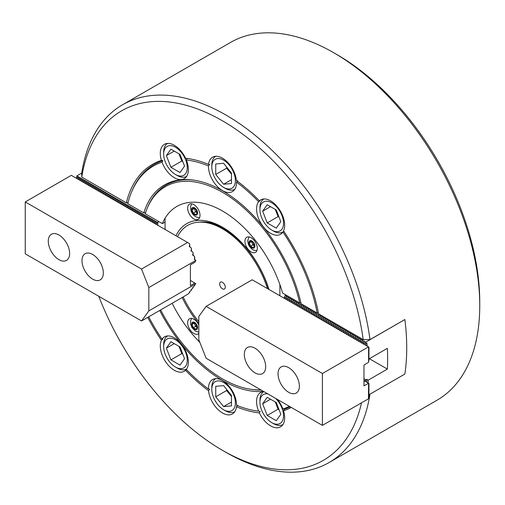 <?xml version="1.0" encoding="UTF-8"?>
<svg xmlns="http://www.w3.org/2000/svg" width="505" height="505" viewBox="0 0 505 505"><rect width="100%" height="100%" fill="white"/><g stroke="black" fill="none" stroke-linecap="round" stroke-linejoin="round"><path stroke-width="0.76" d="M263.78 391.545A19.859 11.463 -120 0 0 260.687 392.454A19.859 11.463 -120 0 0 258.623 411.171L260.163 411.379L259.4 412.938A19.859 11.463 -120 0 0 270.617 425.873A19.859 11.463 -120 0 0 280.546 426.858A19.859 11.463 -120 0 0 283.545 410.78A139.973 80.813 -120 0 0 291.316 407.44M258.623 411.171A138.067 79.714 -120 0 1 257.31 411.007A138.067 79.714 -120 0 1 236.517 405.25A19.859 11.463 -120 0 0 222.478 380.543A19.859 11.463 -120 0 0 212.548 379.558A19.859 11.463 -120 0 0 208.439 389.033A138.067 79.714 -120 0 1 186.326 369.433A19.859 11.463 -120 0 0 186.579 353.197A19.859 11.463 -120 0 0 174.332 337.851A19.859 11.463 -120 0 0 164.403 336.867A19.859 11.463 -120 0 0 162.01 339.177L162.862 339.032L161.411 340.269A19.859 11.463 -120 0 0 174.332 370.285A19.859 11.463 -120 0 0 184.268 371.27A19.859 11.463 -120 0 0 185.55 370.304A139.973 80.813 -120 0 0 208.54 390.681A19.859 11.463 -120 0 0 222.478 412.97A19.859 11.463 -120 0 0 232.407 413.955A19.859 11.463 -120 0 0 236.416 406.777A139.973 80.813 -120 0 0 259.4 412.938M208.439 389.033L209.638 389.172L208.54 390.681M162.01 162.162A19.859 11.463 -120 0 0 174.332 177.722A19.859 11.463 -120 0 0 184.268 178.707A19.859 11.463 -120 0 0 186.326 159.99L187.121 158.431L185.55 158.223A19.859 11.463 -120 0 0 174.332 145.288A19.859 11.463 -120 0 0 164.403 144.304A19.859 11.463 -120 0 0 161.411 160.382L162.862 160.603L162.01 162.162A138.067 79.714 -120 0 0 131.275 192.702A138.067 79.714 -120 0 0 127.74 203.641L143.811 212.921L145.686 212.655M363.19 339.581L369.982 339.606A206.545 119.249 -120 0 0 270.617 148.956A206.545 119.249 -120 0 0 122.576 104.756A206.545 119.249 -120 0 0 81.715 173.177L81.76 177.097A201.779 116.497 -120 0 1 222.478 120.828A201.779 116.497 -120 0 1 363.19 339.581L318.598 313.832A139.973 80.813 -120 0 0 283.545 230.892A19.859 11.463 -120 0 0 270.617 200.876A19.859 11.463 -120 0 0 260.687 199.892A19.859 11.463 -120 0 0 259.4 200.857L260.163 200.605L258.623 201.729A19.859 11.463 -120 0 0 258.371 217.964A19.859 11.463 -120 0 0 270.617 233.31A19.859 11.463 -120 0 0 280.546 234.295A19.859 11.463 -120 0 0 282.939 231.978L283.81 231.29M259.4 200.857A139.973 80.813 -120 0 0 236.416 180.474A19.859 11.463 -120 0 0 222.478 158.185A19.859 11.463 -120 0 0 212.548 157.206A19.859 11.463 -120 0 0 208.54 164.384L209.638 164.466L208.439 165.911A19.859 11.463 -120 0 0 222.478 190.619A19.859 11.463 -120 0 0 232.407 191.603A19.859 11.463 -120 0 0 236.517 182.122L237.647 180.639M98.784 296.284A201.779 116.497 -120 0 0 222.471 450.334L225.842 452.278A206.545 119.249 -120 0 0 329.121 462.511L436.97 400.244A206.545 119.249 -120 0 0 479.75 305.689L479.75 301.794A201.779 116.497 -120 0 0 337.069 54.666L333.704 52.722A206.545 119.249 -120 0 0 230.425 42.489L122.576 104.756M479.75 305.689A206.545 119.249 -120 0 0 333.704 52.722M369.982 339.606L404.877 319.539A214.492 123.839 60 0 1 404.877 374.028L368.947 394.771M283.545 410.78L284.422 409.214A139.02 80.263 -120 0 0 290.268 406.834M257.31 411.007L258.718 411.196A139.02 80.263 -120 0 0 260.163 411.379M148.704 316.824A138.067 79.714 -120 0 0 162.01 339.177M185.55 370.304L186.522 369.635M236.416 406.777L237.647 405.345M162.862 160.603A139.02 80.263 -120 0 0 131.811 191.382L131.275 192.702M161.411 160.382A139.973 80.813 -120 0 0 126.351 202.84L128.213 202.568M147.744 317.374A139.973 80.813 -120 0 0 161.411 340.269M329.121 462.511A206.545 119.249 -120 0 0 369.963 394.184M222.471 450.334A201.779 116.497 -120 0 0 361.523 402.813M81.76 177.097L126.351 202.84M208.54 164.384A139.973 80.813 -120 0 0 187.159 158.425A139.973 80.813 -120 0 0 185.55 158.223M284.422 409.214L282.939 408.999A138.067 79.714 -120 0 0 289.365 406.317M271.74 230.065A16.684 9.633 -120 0 0 283.135 226.549A16.684 9.633 -120 0 0 277.636 208.054A16.684 9.633 -120 0 0 259.942 209.632A16.684 9.633 -120 0 0 265.845 224.832A16.684 9.633 -120 0 0 271.74 230.065L273.426 231.037A19.064 11.009 60 0 0 282.933 231.997A138.067 79.714 -120 0 1 317.209 313.031L301.138 303.751A116.144 67.058 -120 0 0 193.175 180.07A116.144 67.058 -120 0 0 143.811 212.921M258.623 201.729A138.067 79.714 -120 0 0 236.517 182.122M208.439 165.911A138.067 79.714 -120 0 0 186.326 159.99M282.939 408.999A19.859 11.463 -120 0 0 277.453 399.442M159.7 310.474A116.144 67.058 -120 0 0 263.553 391.413M193.882 180.171A115.19 66.502 -120 0 0 147.555 207.416L147.018 208.729A114.237 65.953 -120 0 0 145.219 213.735L162.339 223.62L165.066 222.042M160.653 309.925A114.237 65.953 -120 0 0 251.301 389.355L252.708 389.544A115.19 66.502 -120 0 0 261.186 390.049M300.917 302.773L299.73 302.943A114.237 65.953 -120 0 0 225.243 193.958A114.237 65.953 -120 0 0 147.018 208.729M251.301 389.355A114.237 65.953 -120 0 0 260.782 389.816M299.73 302.943L282.611 293.058A91.355 52.747 -120 0 0 176.8 206.463A91.355 52.747 -120 0 0 162.339 223.62M172.148 303.284A91.355 52.747 -120 0 0 199.86 342.396A91.355 52.747 -120 0 1 172.148 303.284M187.866 158.526A139.02 80.263 -120 0 0 187.121 158.431M317.209 313.031L318.415 312.854M198.825 325.031A8.736 5.044 -120 0 0 193.825 319.204A8.736 5.044 -120 0 0 189.457 318.769A8.736 5.044 -120 0 0 188.119 325.769A8.736 5.044 -120 0 0 193.825 333.47A8.736 5.044 -120 0 0 198.194 333.906A8.736 5.044 -120 0 0 198.825 333.42M193.825 204.607A8.736 5.044 -120 0 0 189.457 204.178A8.736 5.044 -120 0 0 188.119 211.178A8.736 5.044 -120 0 0 193.825 218.88A8.736 5.044 -120 0 0 198.194 219.309A8.736 5.044 -120 0 0 199.538 212.308A8.736 5.044 -120 0 0 193.825 204.607M251.124 237.691A8.736 5.044 -120 0 0 246.756 237.255A8.736 5.044 -120 0 0 245.417 244.256A8.736 5.044 -120 0 0 251.124 251.957A8.736 5.044 -120 0 0 255.492 252.393A8.736 5.044 -120 0 0 256.83 245.386A8.736 5.044 -120 0 0 251.124 237.691M198.825 323.522A71.495 41.277 60 0 1 182.154 297.508M175.993 235.784A71.495 41.277 60 0 1 222.478 227.206L222.478 227.206A71.495 41.277 60 0 1 268.957 289.453M223.614 227.875A68.32 39.447 -120 0 0 199.532 222.143M279.884 295.766L279.884 284.523A91.355 52.747 -120 0 0 176.8 206.463A91.355 52.747 -120 0 0 165.066 218.236L165.066 229.472M286.43 299.541L286.038 298.531L286.442 297.022L284.744 297.78L284.353 297.552L285.054 295.501L365.784 342.112L404.877 319.539M286.038 299.32L286.038 298.531M287.724 300.292L288.128 297.994L286.43 298.752M288.115 300.513L287.724 299.503M289.409 301.264L289.813 298.966L288.115 299.724M289.801 301.485L289.409 300.475M291.095 302.236L291.499 299.945L289.801 300.696M291.486 302.463L291.095 301.447M292.78 303.208L293.184 300.917L291.486 301.674M293.165 303.436L292.78 302.419M294.466 304.18L294.87 301.889L293.165 302.647M294.851 304.408L294.466 303.391M296.151 305.153L296.555 302.861L294.851 303.619M296.536 305.38L296.151 304.363M297.836 306.125L298.24 303.833L296.536 304.591M298.221 306.352L297.836 305.336M299.522 307.103L299.926 304.805L298.221 305.563M299.907 307.324L299.522 306.314M301.207 308.075L301.605 305.777L299.907 306.535M301.592 308.296L301.207 307.286M302.893 309.047L303.29 306.75L301.592 307.507M303.278 309.268L302.893 308.258M304.578 310.019L304.976 307.728L303.278 308.479M304.963 310.247L304.578 309.23M306.264 310.992L306.661 308.7L304.963 309.458M306.649 311.219L306.264 310.203M307.943 311.964L308.347 309.672L306.649 310.43M308.334 312.191L307.943 311.175M309.628 312.936L310.032 310.644L308.334 311.402M310.019 313.163L309.628 312.147M311.314 313.908L311.718 311.617L310.019 312.374M311.705 314.135L311.314 313.119M312.999 314.886L313.403 312.589L311.705 313.346M313.39 315.107L312.999 314.097M314.684 315.859L315.088 313.561L313.39 314.318M315.076 316.079L314.684 315.07M316.37 316.831L316.774 314.539L315.076 315.29M316.761 317.052L316.37 316.042M318.055 317.803L318.459 315.511L316.761 316.263M318.447 318.03L318.055 317.014M319.741 318.775L320.145 316.483L318.447 317.241M320.132 319.002L319.741 317.986M321.426 319.747L321.83 317.456L320.132 318.213M321.818 319.974L321.426 318.958M323.112 320.719L323.516 318.428L321.818 319.185M323.503 320.946L323.112 319.93M324.797 321.691L325.201 319.4L323.503 320.157M325.188 321.919L324.797 320.909M326.483 322.67L326.887 320.372L325.188 321.13M326.874 322.891L326.483 321.881M328.168 323.642L328.572 321.344L326.874 322.102M328.559 323.863L328.168 322.853M329.853 324.614L330.257 322.323L328.559 323.074M330.245 324.835L329.853 323.825M331.539 325.586L331.943 323.295L330.245 324.052M331.93 325.813L331.539 324.797M333.224 326.558L333.628 324.267L331.93 325.024M333.616 326.785L333.224 325.769M334.91 327.53L335.314 325.239L333.616 325.996M335.301 327.758L334.91 326.741M336.595 328.502L336.999 326.211L335.301 326.969M336.98 328.73L336.595 327.713M338.281 329.481L338.685 327.183L336.98 327.941M338.666 329.702L338.281 328.692M339.966 330.453L340.37 328.155L338.666 328.913M340.351 330.674L339.966 329.664M341.651 331.425L342.055 329.127L340.351 329.885M342.036 331.646L341.651 330.636M343.337 332.397L343.741 330.106L342.036 330.857M343.722 332.625L343.337 331.608M345.022 333.369L345.426 331.078L343.722 331.835M345.407 333.597L345.022 332.58M346.708 334.342L347.105 332.05L345.407 332.808M347.093 334.569L346.708 333.552M348.393 335.314L348.791 333.022L347.093 333.78M348.778 335.541L348.393 334.525M350.079 336.286L350.476 333.994L348.778 334.752M350.464 336.513L350.079 335.497M351.764 337.264L352.162 334.966L350.464 335.724M352.149 337.485L351.764 336.475M353.443 338.236L353.847 335.939L352.149 336.696M353.835 338.457L353.443 337.447M355.129 339.209L355.533 336.917L353.835 337.668M355.52 339.429L355.129 338.419M356.814 340.181L357.218 337.889L355.52 338.64M357.205 340.408L356.814 339.392M358.499 341.153L358.903 338.861L357.205 339.619M358.891 341.38L358.499 340.364M360.185 342.125L360.589 339.833L358.891 340.591M360.576 342.352L360.185 341.336M361.87 343.097L362.274 340.806L360.576 341.563M362.262 343.324L361.87 342.308M284.744 298.569L284.744 297.78M284.353 298.341L284.353 297.552M366.845 382.291L366.845 379.305L365.607 380.246L365.607 381.578M369.382 358.72L387.36 369.098L368.259 380.126A214.492 123.839 60 0 1 368.082 383.011M368.259 380.126L366.845 379.305M363.556 344.069L363.96 341.778L362.262 342.535M363.947 344.296L363.556 343.28M285.054 295.501L285.95 294.983M365.607 345.256L365.607 343.608L366.845 342.895A214.492 123.839 60 0 1 367.217 346.184M366.845 345.969L366.845 342.895M363.972 378.693L365.942 379.823M368.947 358.973L387.36 348.343A214.492 123.839 -120 0 1 387.36 369.098M288.128 297.994L287.932 298.72M289.813 298.966L289.618 299.692M291.499 299.945L291.303 300.671M293.184 300.917L292.988 301.643M294.87 301.889L294.674 302.615M296.555 302.861L296.359 303.587M298.24 303.833L298.045 304.559M299.926 304.805L299.73 305.531M301.605 305.777L301.416 306.503M303.29 306.75L303.101 307.482M304.976 307.728L304.786 308.454M306.661 308.7L306.472 309.426M308.347 309.672L308.157 310.398M310.032 310.644L309.836 311.37M311.718 311.617L311.522 312.342M313.403 312.589L313.207 313.315M315.088 313.561L314.893 314.287M316.774 314.539L316.578 315.265M318.459 315.511L318.264 316.237M320.145 316.483L319.949 317.209M321.83 317.456L321.635 318.182M323.516 318.428L323.32 319.154M325.201 319.4L325.005 320.126M326.887 320.372L326.691 321.098M328.572 321.344L328.376 322.07M330.257 322.323L330.062 323.048M331.943 323.295L331.747 324.021M333.628 324.267L333.433 324.993M335.314 325.239L335.118 325.965M336.999 326.211L336.803 326.937M338.685 327.183L338.489 327.909M340.37 328.155L340.174 328.881M342.055 329.127L341.86 329.86M343.741 330.106L343.545 330.832M345.426 331.078L345.231 331.804M347.105 332.05L346.916 332.776M348.791 333.022L348.601 333.748M350.476 333.994L350.287 334.72M352.162 334.966L351.972 335.692M353.847 335.939L353.658 336.665M355.533 336.917L355.337 337.643M357.218 337.889L357.022 338.615M358.903 338.861L358.708 339.587M360.589 339.833L360.393 340.559M362.274 340.806L362.079 341.531M363.96 341.778L363.764 342.504M365.607 343.608L365.386 342.68L363.947 343.507M365.386 342.68L365.784 342.112M286.442 297.022L286.247 297.748M365.607 380.246L364.389 380.877M222.478 282.339A3.971 2.291 -120 0 0 220.489 282.137A3.971 2.291 -120 0 0 219.883 285.325A3.971 2.291 -120 0 0 222.478 288.822A3.971 2.291 -120 0 0 224.46 289.018A3.971 2.291 -120 0 0 225.072 285.836A3.971 2.291 -120 0 0 222.478 282.339M268.591 289.245A68.32 39.447 -120 0 0 223.936 228.954A68.32 39.447 -120 0 0 206.696 222.673L204.935 222.434A69.513 40.135 -120 0 0 177.526 236.668M267.423 288.57A69.513 40.135 -120 0 0 222.478 228.822A69.513 40.135 -120 0 0 204.935 222.434M183.157 296.934A69.513 40.135 -120 0 0 198.825 321.679M288.702 392.316A15.093 8.718 -120 0 0 296.252 393.06A15.093 8.718 -120 0 0 298.562 380.966A15.093 8.718 -120 0 0 288.702 367.665A15.093 8.718 -120 0 0 281.159 366.914A15.093 8.718 -120 0 0 278.842 379.009A15.093 8.718 -120 0 0 288.702 392.316M255 372.854A15.093 8.718 -120 0 0 262.543 373.599A15.093 8.718 -120 0 0 264.86 361.504A15.093 8.718 -120 0 0 255 348.204A15.093 8.718 -120 0 0 247.45 347.459A15.093 8.718 -120 0 0 245.14 359.554A15.093 8.718 -120 0 0 255 372.854M368.581 346.973L368.581 362.281L363.972 365.071L363.972 385.826L368.581 383.295L368.467 398.798L322.405 425.393L206.128 358.26L198.825 339.777L198.825 316.42L206.128 306.371L252.191 279.776L368.947 347.181L368.947 360.153L368.581 361.927M206.128 306.371L322.405 373.504L368.467 346.91M363.972 380.637L368.467 383.232M368.581 383.295L368.947 383.503L368.947 396.482L368.581 398.249M322.405 425.393L322.405 373.504M254.488 245.828A3.175 1.837 60 0 1 254.16 245.664A3.175 1.837 60 0 1 253.037 244.673A3.175 1.837 60 0 1 252.21 243.246L251.566 241.573L249.318 242.873L250.613 241.024L253.207 242.526L254.507 245.866L252.86 244.919L250.613 246.213L249.318 242.873M252.86 244.919L252.21 243.246A3.175 1.837 60 0 1 251.913 241.775M254.507 245.866L253.207 247.715L250.613 246.213M275.383 209.468A11.123 6.42 -120 0 0 275.825 210.762A11.123 6.42 -120 0 0 278.324 215.256M275.307 209.423L278.097 216.613L279.069 217.175M267.202 204.74L262.657 211.204L267.202 222.901L276.279 228.146L280.818 221.689L276.279 209.985L267.202 204.74M259.942 209.632L259.942 207.688A19.064 11.009 60 0 1 263.863 198.976M278.097 216.613L267.202 222.901M270.522 206.659L262.657 211.204M197.196 212.75A3.175 1.837 60 0 1 196.862 212.586A3.175 1.837 60 0 1 194.917 210.168A3.175 1.837 60 0 1 194.614 208.691M197.209 212.788L195.561 211.835L194.267 208.496L192.02 209.79L193.314 207.946L195.908 209.442L197.209 212.788L195.908 214.631L193.314 213.135L192.02 209.79M195.561 211.835L193.314 213.135M227.919 168.645A11.123 6.42 -120 0 0 230.564 173.057A11.123 6.42 -120 0 0 231.467 174.092M223.601 187.374A16.684 9.633 -120 0 0 235.393 180.563A16.684 9.633 -120 0 0 223.601 160.136A16.684 9.633 -120 0 0 211.803 166.947A16.684 9.633 -120 0 0 223.601 187.374L225.287 188.352A19.064 11.009 60 0 1 225.287 188.346L223.601 187.374M234.787 189.312A19.064 11.009 60 0 1 225.287 188.352M226.631 167.041L226.631 168.165L231.467 174.174M215.736 163.974L215.736 174.459L223.601 184.243L231.467 183.536L231.467 173.051L223.601 163.266L215.736 163.974M211.803 166.947L211.803 164.996A19.064 11.009 60 0 1 215.723 156.285M231.467 179.698L223.601 184.243M226.631 168.165L215.736 174.459M179.098 153.88A11.123 6.42 -120 0 0 179.546 155.174A11.123 6.42 -120 0 0 182.046 159.668M181.358 176.056A16.684 9.633 -120 0 0 185.676 159.946A16.684 9.633 -120 0 0 169.56 145.655A16.684 9.633 -120 0 0 163.664 154.044A16.684 9.633 -120 0 0 175.456 174.477A16.684 9.633 -120 0 0 181.358 176.056M186.648 176.409A19.064 11.009 60 0 1 183.883 177.255A19.064 11.009 60 0 1 177.141 175.45L175.456 174.477M179.029 153.836L181.819 161.026L182.791 161.587M166.379 155.616L170.917 167.313L180.001 172.559L184.54 166.101L180.001 154.397L170.917 149.152L166.379 155.616L174.244 151.071M163.664 154.044L163.664 152.1A19.064 11.009 60 0 1 167.584 143.388M181.819 161.026L170.917 167.313M197.209 327.379L195.908 329.228L193.314 327.726L192.02 324.387L193.314 322.537L195.908 324.04L196.862 327.183A3.175 1.837 60 0 1 195.738 326.186A3.175 1.837 60 0 1 194.917 324.759A3.175 1.837 60 0 1 194.614 323.288M192.02 324.387L194.267 323.086L195.561 326.432L196.862 327.183A3.175 1.837 -120 0 0 197.196 327.341M195.561 326.432L193.314 327.726M267.865 393.906A16.684 9.633 -120 0 0 265.845 393.805A16.684 9.633 -120 0 0 259.942 402.195A16.684 9.633 -120 0 0 271.74 422.628A16.684 9.633 -120 0 0 277.636 424.206A16.684 9.633 -120 0 0 283.482 414.504A16.684 9.633 -120 0 0 275.61 398.376M282.933 424.56A19.064 11.009 60 0 1 280.168 425.406A19.064 11.009 60 0 1 273.426 423.6L271.74 422.628M259.942 402.195L259.942 400.25A19.064 11.009 60 0 1 263.818 391.564M275.383 402.03A11.123 6.42 -120 0 0 275.825 403.325A11.123 6.42 -120 0 0 278.324 407.819M275.307 401.986L278.097 409.176L279.069 409.738M280.818 414.251L276.279 402.548L267.202 397.302L262.657 403.766L267.202 415.463L276.279 420.709L280.818 414.251M278.097 409.176L267.202 415.463M270.522 399.221L262.657 403.766M225.287 410.704L223.601 409.732A16.684 9.633 -120 0 0 235.393 402.921A16.684 9.633 -120 0 0 223.601 382.487A16.684 9.633 -120 0 0 211.803 389.298A16.684 9.633 -120 0 0 223.601 409.732L225.287 410.704A19.064 11.009 60 0 0 234.787 411.663M211.803 389.298L211.803 387.354A19.064 11.009 60 0 1 215.723 378.643M227.919 390.996A11.123 6.42 -120 0 0 230.564 395.409A11.123 6.42 -120 0 0 231.467 396.444M226.631 389.393L226.631 390.516L231.467 396.526M231.467 405.894L231.467 395.402L223.601 385.624L215.736 386.325L215.736 396.81L223.601 406.594L231.467 405.894M231.467 402.056L223.601 406.594M226.631 390.516L215.736 396.81M181.358 345.029A16.684 9.633 -120 0 0 163.664 346.607A16.684 9.633 -120 0 0 169.56 361.814A16.684 9.633 -120 0 0 175.456 367.04A16.684 9.633 -120 0 0 186.856 363.524A16.684 9.633 -120 0 0 181.358 345.029M163.664 346.607L163.664 344.662A19.064 11.009 60 0 1 167.584 335.951M179.098 346.443A11.123 6.42 -120 0 0 179.546 347.737A11.123 6.42 -120 0 0 182.046 352.231M179.029 346.398L181.819 353.588L182.791 354.15M180.001 365.121L184.54 358.664L180.001 346.96L170.917 341.715L166.379 348.179L170.917 359.882L180.001 365.121M186.648 368.972A19.064 11.009 60 0 1 177.141 368.012L175.456 367.04M181.819 353.588L170.917 359.882M174.244 343.634L166.379 348.179M58.952 235.021A15.093 8.718 -120 0 0 51.409 234.269A15.093 8.718 -120 0 0 49.092 246.364A15.093 8.718 -120 0 0 58.952 259.671A15.093 8.718 -120 0 0 66.502 260.416A15.093 8.718 -120 0 0 68.813 248.321A15.093 8.718 -120 0 0 58.952 235.021M92.661 254.476A15.093 8.718 -120 0 0 85.111 253.731A15.093 8.718 -120 0 0 82.795 265.826A15.093 8.718 -120 0 0 92.661 279.126A15.093 8.718 -120 0 0 100.205 279.877A15.093 8.718 -120 0 0 102.521 267.783A15.093 8.718 -120 0 0 92.661 254.476M194.81 284.675L194.419 285.868L192.721 287.446L193.125 287.654L192.733 288.191L191.035 289.763L191.439 289.971L191.048 290.508L189.35 292.086L189.754 292.294L189.381 292.805L187.589 294.371L141.526 320.965L25.25 253.832L25.25 201.937L141.526 269.07L148.83 287.56L148.83 310.91L141.526 320.965M25.25 201.937L71.312 175.349L189.381 243.511L189.754 244.458L189.35 246.402L191.048 247.734L191.439 248.719L191.035 250.669L192.733 252.001L193.125 252.986L192.721 254.93L194.419 256.269L194.772 259.791M193.125 286.998L193.125 287.654M193.125 252.986L193.125 255.543M191.439 289.315L191.439 289.971M191.439 248.719L191.439 251.275M189.754 291.637L189.754 292.294M189.754 244.458L189.754 247.008M148.83 310.91L195.871 283.753L190.398 280.426M194.892 283.021L190.398 285.615L190.398 264.86L194.892 262.265L195.871 260.403L148.83 287.56M187.589 242.482L141.526 269.07M189.35 246.528L189.545 246.894M191.035 250.796L191.231 251.162M192.721 255.063L192.916 255.423M195.871 283.753L194.406 285.123L194.81 285.331M194.81 257.253L194.406 259.198L195.871 260.403M194.406 259.324L194.602 259.69M154.031 222.97L154.36 220.704L155.647 221.449L154.423 223.197L154.031 223.103M153.962 220.477L152.737 222.225L152.346 221.998L152.674 219.732L154.36 220.704M152.276 219.505L151.052 221.253L150.66 221.026L150.989 218.76L152.674 219.732M150.591 218.532L149.366 220.281L148.975 220.054L149.303 217.788L150.989 218.76M148.906 217.56L147.681 219.303L147.29 219.082L147.618 216.815L149.303 217.788M147.22 216.588L145.995 218.33L145.604 218.109L145.932 215.843L147.618 216.815M145.535 215.61L144.31 217.358L143.919 217.137L144.247 214.871L145.932 215.843M143.849 214.638L142.625 216.386L142.233 216.159L142.561 213.893L144.247 214.871M142.164 213.666L140.939 215.414L140.548 215.187L140.876 212.921L142.561 213.893M140.478 212.693L139.254 214.442L138.862 214.215L139.191 211.948L140.876 212.921M138.793 211.721L137.568 213.47L137.177 213.243L137.505 210.976L139.191 211.948M137.107 210.749L135.883 212.491L135.491 212.27L135.82 210.004L137.505 210.976M135.422 209.777L134.197 211.519L133.806 211.298L134.134 209.032L135.82 210.004M133.743 208.805L132.512 210.547L132.121 210.326L132.449 208.06L134.134 209.032M132.057 207.826L130.827 209.575L130.435 209.348L130.77 207.088L132.449 208.06M130.372 206.854L129.141 208.603L128.75 208.376L129.084 206.109L130.77 207.088M128.687 205.882L127.456 207.631L127.064 207.404L127.399 205.137L129.084 206.109M127.001 204.91L125.77 206.659L125.385 206.431L125.713 204.165L127.399 205.137M125.316 203.938L124.085 205.686L123.7 205.459L124.028 203.193L125.713 204.165M123.63 202.966L122.399 204.708L122.014 204.487L122.343 202.221L124.028 203.193M121.945 201.994L120.714 203.736L120.329 203.515L120.657 201.249L122.343 202.221M120.259 201.015L119.028 202.764L118.643 202.543L118.972 200.277L120.657 201.249M118.574 200.043L117.343 201.792L116.958 201.564L117.286 199.305L118.972 200.277M116.889 199.071L115.658 200.82L115.273 200.592L115.601 198.326L117.286 199.305M115.203 198.099L113.972 199.847L113.587 199.62L113.915 197.354L115.601 198.326M113.518 197.127L112.287 198.875L111.902 198.648L112.23 196.382L113.915 197.354M111.832 196.155L110.608 197.903L110.216 197.676L110.544 195.41L112.23 196.382M110.147 195.182L108.922 196.925L108.531 196.704L108.859 194.438L110.544 195.41M108.461 194.21L107.237 195.953L106.845 195.732L107.174 193.465L108.859 194.438M106.776 193.232L105.551 194.98L105.16 194.76L105.488 192.493L107.174 193.465M105.09 192.26L103.866 194.008L103.474 193.781L103.803 191.521L105.488 192.493M103.405 191.288L102.18 193.036L101.789 192.809L102.117 190.543L103.803 191.521M101.72 190.316L100.495 192.064L100.104 191.837L100.432 189.571L102.117 190.543M100.034 189.343L98.81 191.092L98.418 190.865L98.746 188.599L100.432 189.571M98.349 188.371L97.124 190.114L96.733 189.893L97.061 187.626L98.746 188.599M96.663 187.399L95.439 189.141L95.047 188.92L95.376 186.654L97.061 187.626M94.978 186.427L93.753 188.169L93.362 187.948L93.69 185.682L95.376 186.654M93.292 185.449L92.068 187.197L91.676 186.976L92.005 184.71L93.69 185.682M91.607 184.476L90.382 186.225L89.991 185.998L90.319 183.732L92.005 184.71M89.922 183.504L88.697 185.253L88.306 185.026L88.634 182.759L90.319 183.732M88.242 182.532L87.011 184.281L86.62 184.054L86.948 181.787L88.634 182.759M86.557 181.56L85.326 183.309L84.935 183.081L85.269 180.815L86.948 181.787M84.872 180.588L83.641 182.33L83.249 182.109L83.584 179.843L85.269 180.815M83.186 179.616L81.955 181.358L81.564 181.137L81.898 178.871L83.584 179.843M81.501 178.637L80.27 180.386L79.885 180.165L80.213 177.899L81.898 178.871M79.815 177.665L78.584 179.414L78.199 179.187L78.528 176.927L80.213 177.899M155.717 223.942L156.045 221.682L157.333 222.421L156.108 224.169L155.717 224.075M155.647 221.449L156.045 221.682M157.333 222.421L158.999 221.689M81.728 173.089L76.867 175.891L78.528 176.927M78.13 176.693L76.899 178.442L76.514 178.214L76.842 175.948M157.762 222.402L157.762 225.255M365.45 345.167L365.45 342.851M365.45 381.49L365.45 380.259M254.488 247.576A4.21 2.43 -120 0 0 253.396 242.248A4.21 2.43 -120 0 0 249.331 241.163A4.21 2.43 -120 0 0 250.423 246.484A4.21 2.43 -120 0 0 254.488 247.576M192.033 211.519A4.21 2.43 -120 0 0 196.104 215.124A4.21 2.43 -120 0 0 197.19 211.058A4.21 2.43 -120 0 0 193.125 207.454A4.21 2.43 -120 0 0 192.033 211.519M192.033 322.676A4.21 2.43 -120 0 0 193.125 328.004A4.21 2.43 -120 0 0 197.19 329.09A4.21 2.43 -120 0 0 196.104 323.768A4.21 2.43 -120 0 0 192.033 322.676M157.611 222.383L157.611 225.167M155.925 221.405L155.925 222.509M78.408 176.649L78.408 177.754M80.093 177.627L80.093 178.726M81.778 178.6L81.778 179.698M83.458 179.572L83.458 180.67M85.143 180.544L85.143 181.642M86.828 181.516L86.828 182.621M88.514 182.488L88.514 183.593M90.199 183.46L90.199 184.565M91.885 184.432L91.885 185.537M93.57 185.411L93.57 186.509M95.256 186.383L95.256 187.481M96.941 187.355L96.941 188.453M98.627 188.327L98.627 189.425M100.312 189.299L100.312 190.404M101.997 190.271L101.997 191.376M103.683 191.243L103.683 192.348M105.368 192.222L105.368 193.32M107.054 193.194L107.054 194.292M108.739 194.166L108.739 195.265M110.425 195.138L110.425 196.237M112.11 196.11L112.11 197.215M113.795 197.083L113.795 198.187M115.481 198.055L115.481 199.159M117.166 199.027L117.166 200.132M118.852 200.005L118.852 201.104M120.537 200.977L120.537 202.076M122.223 201.95L122.223 203.048M123.908 202.922L123.908 204.02M125.594 203.894L125.594 204.998M127.279 204.866L127.279 205.971M128.958 205.838L128.958 206.943M130.643 206.81L130.643 207.915M132.329 207.789L132.329 208.887M134.014 208.761L134.014 209.859M135.7 209.733L135.7 210.831M137.385 210.705L137.385 211.803M139.071 211.677L139.071 212.782M140.756 212.649L140.756 213.754M142.442 213.621L142.442 214.726M144.127 214.6L144.127 215.698M145.812 215.572L145.812 216.67M147.498 216.544L147.498 217.642M149.183 217.516L149.183 218.614M150.869 218.488L150.869 219.593M152.554 219.46L152.554 220.565M154.24 220.432L154.24 221.537M249.022 236.902L247.728 240.689L248.264 244.029L249.123 245.916L251.616 248.902L253.813 250.202L256.931 250.606M199.639 217.529L197.619 217.447L195.403 216.582L193.068 214.593L191.105 211.33L190.518 206.715L191.723 203.818M198.825 332.17L195.403 331.173L191.862 327.499L190.53 323.812L190.669 320.574L191.723 318.415"/></g></svg>
